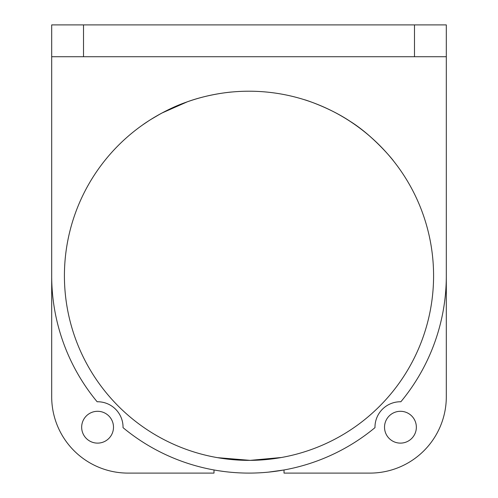 <?xml version="1.0" encoding="UTF-8"?>
<svg xmlns="http://www.w3.org/2000/svg" width="498" height="498" viewBox="0 0 498 498"><rect width="100%" height="100%" fill="white"/><g stroke="black" fill="none" stroke-linecap="round" stroke-linejoin="round"><path stroke-width="0.75" d="M393.576 161.041C392.287 158.887 371.496 134.161 349.023 120.659C328.263 106.858 303.855 99.457 304.471 99.737C303.768 99.351 330.933 107.811 352.31 122.825C373.276 136.135 392.449 159.186 393.576 161.041M148.628 120.883L142.802 124.817C142.876 124.649 163.319 110.139 185.91 102.32C209.023 93.661 232.678 91.893 231.912 91.999C232.641 91.925 210.162 93.518 187.354 101.804L161.968 113.015M446.314 78.479L446.314 275.786A197.314 197.314 0 0 1 400.871 401.755A25.46 25.46 0 0 0 374.982 427.645A197.314 197.314 0 0 1 123.037 427.658A25.46 25.46 0 0 0 97.129 401.755A197.314 197.314 0 0 1 51.686 275.786L51.686 396.719A76.381 76.381 0 0 0 128.067 473.1L214.003 473.1L214.003 469.969L216.68 470.436M416.353 427.209A15.911 15.911 0 0 0 400.442 411.298A15.911 15.911 0 0 0 384.524 427.209A15.911 15.911 0 0 0 400.442 443.12A15.911 15.911 0 0 0 416.353 427.209M113.494 427.209A15.911 15.911 0 0 0 97.577 411.298A15.911 15.911 0 0 0 81.666 427.209A15.911 15.911 0 0 0 97.577 443.12A15.911 15.911 0 0 0 113.494 427.209M160.518 113.793L150.583 119.632M433.584 275.786A184.584 184.584 0 0 0 249 91.209A184.584 184.584 0 0 0 64.416 275.786A184.584 184.584 0 0 0 249 460.37A184.584 184.584 0 0 0 433.584 275.786M446.314 56.722L414.485 56.722L414.485 24.9L446.314 24.9L446.314 396.719A76.381 76.381 0 0 1 369.933 473.1L284.016 473.1L284.016 469.969L268.478 472.135M224.268 471.544L218.161 470.672M283.343 457.145L282.298 457.345M281.445 457.494L250.139 460.364L217.47 457.656M51.686 78.479L51.686 275.786L51.686 24.9L83.515 24.9L83.515 56.722L51.686 56.722M414.485 56.722L83.515 56.722M414.485 24.9L83.515 24.9"/></g></svg>
